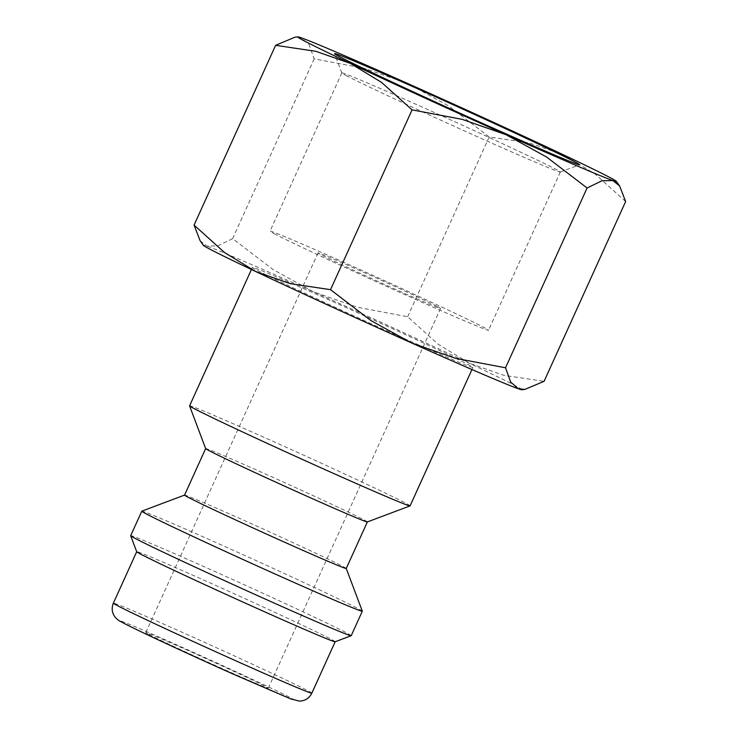 <?xml version="1.0" encoding="UTF-8"?>
<svg xmlns="http://www.w3.org/2000/svg" width="738" height="738" viewBox="0 0 738 738"><rect width="100%" height="100%" fill="white"/><g stroke="black" fill="none" stroke-linecap="round" stroke-linejoin="round"><path stroke-width="0.55" stroke-dasharray="3.69 2.77" d="M410.097 505.862A121.069 2.196 24.4 0 0 404.765 502.679A121.069 2.196 24.4 0 0 283.134 445.89A121.069 2.196 24.4 0 0 189.583 405.835M467.551 364.268A121.069 2.196 -155.6 0 1 472.892 367.45A121.069 2.196 -155.6 0 1 379.332 327.395A121.069 2.196 -155.6 0 1 257.7 270.597A121.069 2.196 -155.6 0 1 252.368 267.414A121.069 2.196 -155.6 0 1 345.928 307.469A121.069 2.196 -155.6 0 1 467.551 364.268M367.358 521.923L367.358 521.941A88.791 1.614 24.4 0 0 367.358 521.923A88.791 1.614 24.4 0 0 363.456 519.589A88.791 1.614 24.4 0 0 274.259 477.938A88.791 1.614 24.4 0 0 205.644 448.566A88.791 1.614 24.4 0 0 205.653 448.603M346.251 568.472A88.791 1.614 24.4 0 0 346.251 568.435A88.791 1.614 24.4 0 0 342.34 566.138A88.791 1.614 24.4 0 0 253.872 524.81A88.791 1.614 24.4 0 0 184.555 495.097A88.791 1.614 24.4 0 0 184.537 495.115L184.537 495.097M362.312 611.165A121.069 2.196 24.4 0 0 356.98 608.029A121.069 2.196 24.4 0 0 236.344 551.673A121.069 2.196 24.4 0 0 141.834 511.148M351.205 635.704A121.069 2.196 24.4 0 0 345.873 632.521A121.069 2.196 24.4 0 0 224.241 575.723A121.069 2.196 24.4 0 0 130.681 535.668M335.144 641.756A108.966 1.983 24.4 0 0 335.172 641.728A108.966 1.983 24.4 0 0 330.375 638.868A108.966 1.983 24.4 0 0 220.911 587.743A108.966 1.983 24.4 0 0 136.705 551.701A108.966 1.983 24.4 0 0 136.705 551.738M521.775 389.738A174.888 3.173 24.4 0 0 514.192 385.088A174.888 3.173 24.4 0 0 469.405 363.262A174.888 3.173 24.4 0 0 313.678 291.916A174.888 3.173 24.4 0 0 206.898 246.086A174.888 3.173 24.4 0 0 203.402 245.32M347.109 76.051A119.962 2.177 -155.6 0 1 341.823 72.951A119.962 2.177 -155.6 0 1 341.823 72.905A119.962 2.177 -155.6 0 1 434.525 112.591A119.962 2.177 -155.6 0 1 555.041 168.864A119.962 2.177 -155.6 0 1 560.317 172.019A119.962 2.177 -155.6 0 1 560.29 172.046A119.962 2.177 -155.6 0 1 466.637 131.89A119.962 2.177 -155.6 0 1 347.109 76.051M275.329 234.278A119.962 2.177 -155.6 0 1 270.053 231.132A119.962 2.177 -155.6 0 1 362.745 270.818A119.962 2.177 -155.6 0 1 483.261 327.091A119.962 2.177 -155.6 0 1 488.547 330.246A119.962 2.177 -155.6 0 1 395.845 290.56A119.962 2.177 -155.6 0 1 275.329 234.278M148.753 634.385A67.259 1.218 24.4 0 0 216.326 665.944A67.259 1.218 24.4 0 0 268.3 688.194A67.259 1.218 24.4 0 0 265.339 686.423A67.259 1.218 24.4 0 0 197.766 654.874A67.259 1.218 24.4 0 0 145.792 632.623A67.259 1.218 24.4 0 0 148.753 634.385M437.588 306.704A67.259 1.218 -155.6 0 1 440.549 308.475A67.259 1.218 -155.6 0 1 388.575 286.224A67.259 1.218 -155.6 0 1 321.002 254.665A67.259 1.218 -155.6 0 1 318.041 252.903A67.259 1.218 -155.6 0 1 370.015 275.154A67.259 1.218 -155.6 0 1 437.588 306.704M200.099 240.699L206.898 246.086L217.765 245.865L232.627 238.642L273.106 269.61L313.678 291.916L357.413 307.248L407.634 316.75L438.123 344.222L469.405 363.262L503.86 375.328L544.09 381.325M625.639 201.539L595.151 174.076L563.869 155.026L529.414 142.969L489.193 136.964L448.704 105.986L408.132 83.68L364.397 68.357L314.185 58.846L309.056 44.603L301.353 37.859L294.951 37.195M407.634 316.75L489.193 136.964M232.627 238.642L314.185 58.846M311.842 693.176A108.966 1.983 24.4 0 0 307.036 690.307A108.966 1.983 24.4 0 0 182.102 632.263A108.966 1.983 24.4 0 0 113.375 603.14M233.78 674.347A95.516 1.734 24.4 0 0 289.822 697.355A95.516 1.734 24.4 0 0 180.312 646.47A95.516 1.734 24.4 0 0 124.27 623.462M471.942 369.535L472.892 367.45M341.823 72.905L270.053 231.132M341.823 72.951L334.582 53.68M268.3 688.194L440.549 308.475M145.792 632.623L318.041 252.903M560.29 172.046L579.561 164.805M560.317 172.019L488.547 330.246M251.418 269.508L252.368 267.414"/><path stroke-width="1.11" d="M251.418 269.508L189.583 405.835A121.069 2.196 24.4 0 0 189.583 405.882A121.069 2.196 24.4 0 0 194.915 409.009A121.069 2.196 24.4 0 0 315.55 465.364A121.069 2.196 24.4 0 0 410.07 505.89A121.069 2.196 24.4 0 0 410.097 505.862L471.942 369.535M189.583 405.882L205.653 448.603A88.791 1.614 24.4 0 0 209.555 450.9A88.791 1.614 24.4 0 0 298.032 492.228A88.791 1.614 24.4 0 0 367.339 521.941L410.07 505.89M130.681 535.714A121.069 2.196 24.4 0 0 136.013 538.851A121.069 2.196 24.4 0 0 256.658 595.206A121.069 2.196 24.4 0 0 351.168 635.732L335.144 641.756A108.966 1.983 24.4 0 1 250.081 605.28A108.966 1.983 24.4 0 1 141.512 554.561A108.966 1.983 24.4 0 1 136.705 551.738L130.681 535.714A121.069 2.196 24.4 0 1 130.681 535.668L141.797 511.176A121.069 2.196 24.4 0 1 141.834 511.148L184.537 495.097A88.791 1.614 24.4 0 0 188.448 497.449A88.791 1.614 24.4 0 0 277.645 539.1A88.791 1.614 24.4 0 0 346.251 568.472L367.358 521.941M141.797 511.176A121.069 2.196 24.4 0 0 147.13 514.358A121.069 2.196 24.4 0 0 268.761 571.157A121.069 2.196 24.4 0 0 362.312 611.202A121.069 2.196 24.4 0 0 362.312 611.165L346.251 568.454M351.168 635.732A121.069 2.196 24.4 0 0 351.205 635.704L362.312 611.202M297.94 36.9L294.951 37.195L275.625 45.304L315.855 51.309L350.31 63.376L381.592 82.416L412.081 109.879L462.302 119.39L506.037 134.713A174.888 3.173 24.4 0 0 612.817 180.542A174.888 3.173 24.4 0 0 616.313 181.317A174.888 3.173 24.4 0 0 608.647 176.852A174.888 3.173 24.4 0 0 563.869 155.026A174.888 3.173 24.4 0 0 408.132 83.68A174.888 3.173 24.4 0 0 301.353 37.859A174.888 3.173 24.4 0 0 297.94 36.9A174.888 3.173 24.4 0 0 305.523 41.549A174.888 3.173 24.4 0 0 350.31 63.376A174.888 3.173 24.4 0 0 506.037 134.713L546.609 157.019L587.088 187.996L601.95 180.773L612.817 180.542L619.616 185.93L625.639 201.539L544.09 381.325L524.764 389.443L518.362 388.778A174.888 3.173 24.4 0 0 521.775 389.738L524.764 389.443M211.068 249.785A174.888 3.173 24.4 0 0 255.846 271.602L224.564 252.562L194.076 225.099L200.099 240.699L203.402 245.32A174.888 3.173 24.4 0 0 211.068 249.785M340.504 57.158A134.528 2.445 -155.6 0 1 334.582 53.68A134.528 2.445 -155.6 0 1 437.431 97.637A134.528 2.445 -155.6 0 1 573.675 161.244A134.528 2.445 -155.6 0 1 579.561 164.805A134.528 2.445 -155.6 0 1 474.543 119.777A134.528 2.445 -155.6 0 1 340.504 57.158M411.583 342.949A174.888 3.173 24.4 0 0 518.362 388.778L510.659 382.026L505.53 367.782L455.318 358.281L411.583 342.949L371.011 320.643L330.523 289.674L290.302 283.669L255.846 271.602A174.888 3.173 24.4 0 0 411.583 342.949M194.076 225.099L275.625 45.304M505.53 367.782L587.088 187.996M330.523 289.674L412.081 109.879M311.842 693.176C309.24 698.259 305.108 700.906 299.462 701.1L290.735 698.904L233.854 674.375C196.732 657.826 152.646 637.475 132.536 627.614C118.237 620.547 118.578 620.317 117.36 619.394L115.848 618.001C112.038 613.592 111.217 608.638 113.375 603.14A108.966 1.983 24.4 0 0 118.172 606.009A108.966 1.983 24.4 0 0 243.106 664.062A108.966 1.983 24.4 0 0 311.842 693.176L335.172 641.746M124.27 623.462A95.516 1.734 24.4 0 0 233.78 674.347M616.313 181.317L619.616 185.93M113.375 603.14L136.705 551.71M184.537 495.115L205.644 448.584"/></g></svg>

